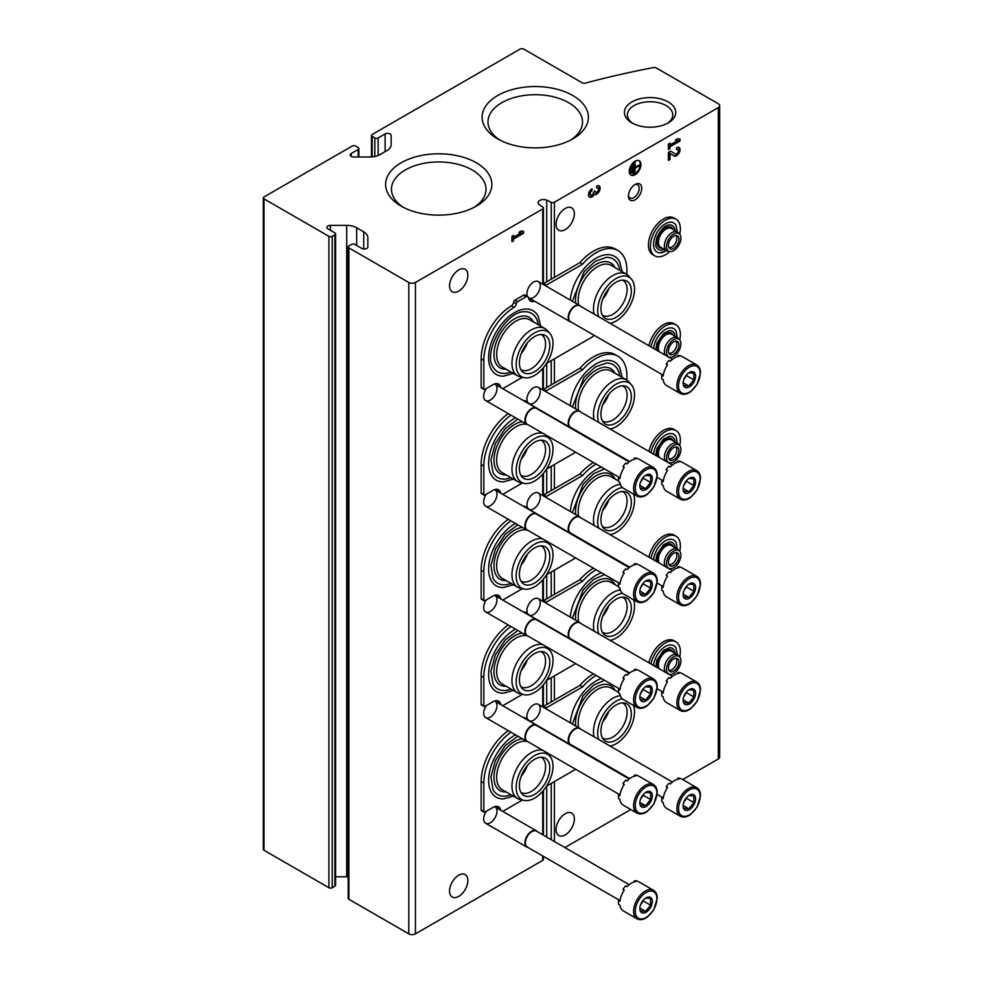<?xml version="1.0" encoding="UTF-8"?>
<svg xmlns="http://www.w3.org/2000/svg" width="983" height="983" viewBox="0 0 983 983"><rect width="100%" height="100%" fill="white"/><g stroke="black" fill="none" stroke-linecap="round" stroke-linejoin="round"><path stroke-width="1.47" d="M718.303 107.602A4.706 2.716 0 0 0 719.679 105.685A4.706 2.716 0 0 0 718.303 103.756L656.091 67.839A2.359 1.364 0 0 0 653.683 67.52A658.942 380.433 0 0 0 585.032 83.199A2.359 1.364 0 0 1 582.378 82.928L523.865 49.15A2.728 1.573 0 0 0 520.007 49.15L372.176 134.499A2.359 1.364 0 0 0 371.488 135.457A2.359 1.364 0 0 0 372.176 136.428L374.842 137.964A2.359 1.364 0 0 0 378.16 137.964L385.115 133.946A3.527 2.04 0 0 1 388.961 133.504A3.527 2.04 0 0 1 391.148 135.384L391.148 144.771A14.118 8.147 0 0 1 387.007 150.534L379.966 154.601A14.118 8.147 0 0 1 369.989 156.985L353.733 156.985A3.527 2.04 0 0 1 350.206 154.945A3.527 2.04 0 0 1 351.238 153.508L358.193 149.49A2.359 1.364 0 0 0 358.881 148.531A2.359 1.364 0 0 0 358.193 147.573L355.539 146.037A2.359 1.364 0 0 0 352.209 146.037L264.009 196.956A2.359 1.364 0 0 0 263.321 197.915A2.359 1.364 0 0 0 264.009 198.873L328.912 236.338A2.359 1.364 0 0 0 332.242 236.338L334.896 234.802A2.359 1.364 0 0 0 335.584 233.843A2.359 1.364 0 0 0 334.896 232.885L327.941 228.867A3.527 2.04 0 0 1 326.909 227.429A3.527 2.04 0 0 1 330.435 225.39L346.692 225.39A14.118 8.147 0 0 1 356.669 227.773L363.71 231.841A14.118 8.147 0 0 1 367.851 237.603L367.851 246.991A3.527 2.04 0 0 1 365.664 248.871A3.527 2.04 0 0 1 361.818 248.429L354.863 244.411A2.359 1.364 0 0 0 351.545 244.411L348.879 245.947A2.359 1.364 0 0 0 348.191 246.905A2.359 1.364 0 0 0 348.879 247.876L408.781 282.453A4.706 2.716 0 0 0 415.44 282.453L542.727 208.961A2.359 1.364 0 0 0 543.415 208.003A2.359 1.364 0 0 0 542.874 207.13L539.089 204.525A5.48 3.158 0 0 1 538.094 202.719A5.48 3.158 0 0 1 541.043 199.905A5.48 3.158 0 0 1 546.72 200.127L551.23 202.314A2.359 1.364 0 0 0 554.4 202.228L718.303 107.602L718.303 758.999A4.706 2.716 0 0 0 719.679 757.07L719.679 105.685M263.321 197.915L263.321 849.3A2.359 1.364 0 0 0 264.009 850.27L328.912 887.735A2.359 1.364 0 0 0 332.242 887.735L334.896 886.199A2.359 1.364 0 0 0 335.584 885.241L335.584 233.843M335.584 876.787L346.692 876.787L346.692 225.39M348.191 876.824A14.118 8.147 0 0 0 346.692 876.787M348.191 246.905L348.191 898.302A2.359 1.364 0 0 0 348.879 899.261L408.781 933.85A4.706 2.716 0 0 0 415.44 933.85L542.727 860.358A2.359 1.364 0 0 0 543.415 859.4L543.415 856.353M494.498 489.657A9.412 5.431 -60 0 1 496.599 496.993A9.412 5.431 -60 0 1 490.32 505.741A9.412 5.431 -60 0 1 483.673 501.895A9.412 5.431 -60 0 1 486.327 494.203M494.498 595.342A9.412 5.431 -60 0 1 496.599 602.665A9.412 5.431 -60 0 1 490.32 611.426A9.412 5.431 -60 0 1 483.673 607.58A9.412 5.431 -60 0 1 486.327 599.888M494.498 701.026A9.412 5.431 -60 0 1 496.599 708.35A9.412 5.431 -60 0 1 490.32 717.099A9.412 5.431 -60 0 1 483.673 713.265A9.412 5.431 -60 0 1 486.327 705.573M494.498 806.711A9.412 5.431 -60 0 1 496.599 814.035A9.412 5.431 -60 0 1 490.32 822.783A9.412 5.431 -60 0 1 483.673 818.95A9.412 5.431 -60 0 1 486.327 811.258M494.498 383.972A9.412 5.431 -60 0 1 496.599 391.308A9.412 5.431 -60 0 1 490.32 400.056A9.412 5.431 -60 0 1 483.673 396.21A9.412 5.431 -60 0 1 486.327 388.531M527.539 402.133A9.412 5.431 -60 0 1 526.937 399.282A9.412 5.431 -60 0 1 533.585 387.757A9.412 5.431 -60 0 1 540.245 391.603A9.412 5.431 -60 0 1 533.585 403.128A9.412 5.431 -60 0 1 528.412 403.263A11.292 6.525 120 0 0 528.461 403.522M527.539 507.818A9.412 5.431 -60 0 1 526.937 504.967A9.412 5.431 -60 0 1 533.585 493.441A9.412 5.431 -60 0 1 540.245 497.287A9.412 5.431 -60 0 1 533.585 508.813A9.412 5.431 -60 0 1 528.412 508.948A11.292 6.525 120 0 0 528.461 509.206M527.539 613.503A9.412 5.431 -60 0 1 526.937 610.652A9.412 5.431 -60 0 1 533.585 599.126A9.412 5.431 -60 0 1 540.245 602.972A9.412 5.431 -60 0 1 533.585 614.498A9.412 5.431 -60 0 1 528.412 614.633M527.539 719.187A9.412 5.431 -60 0 1 526.937 716.337A9.412 5.431 -60 0 1 533.585 704.811A9.412 5.431 -60 0 1 540.245 708.645A9.412 5.431 -60 0 1 533.585 720.183A9.412 5.431 -60 0 1 528.412 720.306M527.539 296.461A9.412 5.431 -60 0 1 526.937 293.598A9.412 5.431 -60 0 1 533.585 282.072A9.412 5.431 -60 0 1 540.245 285.918A9.412 5.431 -60 0 1 533.585 297.444A9.412 5.431 -60 0 1 528.412 297.579A11.292 6.525 120 0 0 530.599 301.081A11.292 6.525 120 0 0 534.666 301.253M449.55 285.82A12.939 7.471 120 0 0 452.229 291.742A12.939 7.471 120 0 0 465.18 284.271A12.939 7.471 120 0 0 465.18 269.33A12.939 7.471 120 0 0 455.203 272.795A12.939 7.471 120 0 0 449.55 285.82M449.55 891.102A12.939 7.471 120 0 0 452.229 897.024A12.939 7.471 120 0 0 465.18 889.554A12.939 7.471 120 0 0 465.18 874.6A12.939 7.471 120 0 0 455.203 878.065A12.939 7.471 120 0 0 449.55 891.102M523.607 233.254L523.607 231.361L521.273 230.956L518.95 232.307L521.273 232.713L513.593 237.149L513.593 235.404L511.959 236.338L511.959 241.72L513.593 240.786L513.593 239.029L523.607 233.254L522.944 231.251M546.72 837.061L546.72 786.007M546.72 704.528L546.72 680.322M546.72 598.844L546.72 574.637M546.72 493.159L546.72 468.952M546.72 387.474L546.72 363.268M546.72 281.802L546.72 200.127M635.092 199.832A9.412 5.431 -60 0 1 628.444 195.986A9.412 5.431 -60 0 1 635.092 184.46A9.412 5.431 -60 0 1 641.752 188.306A9.412 5.431 -60 0 1 635.092 199.832M556.059 829.615A12.939 7.471 120 0 0 558.737 835.538A12.939 7.471 120 0 0 571.676 828.067A12.939 7.471 120 0 0 571.676 813.113A12.939 7.471 120 0 0 561.698 816.578A12.939 7.471 120 0 0 556.059 829.615M556.059 224.333A12.939 7.471 120 0 0 558.737 230.255A12.939 7.471 120 0 0 571.676 222.785A12.939 7.471 120 0 0 571.676 207.843A12.939 7.471 120 0 0 561.698 211.308A12.939 7.471 120 0 0 556.059 224.333M629.267 171.3A8.233 4.755 120 0 0 630.975 175.072A8.233 4.755 120 0 0 639.22 170.317A8.233 4.755 120 0 0 639.22 160.807A8.233 4.755 120 0 0 632.868 163.006A8.233 4.755 120 0 0 629.267 171.3M591.999 188.785A4.94 2.851 120 0 0 588.768 193.135A4.94 2.851 120 0 0 589.53 197.104A4.94 2.851 120 0 0 594.322 194.487A4.94 2.851 120 0 0 599.2 191.439A4.94 2.851 120 0 0 599.126 185.848A4.94 2.851 120 0 0 596.656 186.094L596.656 187.974A2.642 1.524 120 0 1 597.971 187.851A2.642 1.524 120 0 1 597.59 191.452A2.31 1.327 120 0 1 595.624 192.287A2.31 1.327 120 0 1 595.145 191.243L593.511 192.177A2.31 1.327 120 0 1 591.066 195.224A2.642 1.524 120 0 1 590.685 195.101A2.642 1.524 120 0 1 590.279 192.987A2.642 1.524 120 0 1 591.999 190.665L591.999 188.785M670.013 153.409L674.006 155.941A4.94 2.851 120 0 0 674.068 155.978A4.94 2.851 120 0 0 679.007 153.127A4.94 2.851 120 0 0 679.007 147.425A4.94 2.851 120 0 0 676.537 147.659L676.537 149.551A2.642 1.524 120 0 1 677.852 149.416A2.642 1.524 120 0 1 677.852 152.463A2.642 1.524 120 0 1 675.21 153.987L670.627 151.075L668.379 152.377L668.379 160.438L670.013 159.504L670.013 153.409L669.349 153.029L669.349 159.123L670.013 159.504M670.603 151.087L675.21 153.987A2.642 1.524 120 0 0 675.21 153.987L674.522 153.581A2.642 1.524 120 0 0 674.547 153.594A2.642 1.524 120 0 0 674.584 153.618M680.027 141.011L680.027 139.131L677.692 138.726L675.37 140.078L677.692 140.483L670.013 144.919L670.013 143.174L668.379 144.108L668.379 149.49L670.013 148.544L670.013 146.799L680.027 141.011L679.364 139.021M564.906 847.555L630.779 809.525M682.681 779.556L718.303 758.999M631.922 122.887A25.669 14.819 0 0 0 668.231 122.887A25.669 14.819 0 0 0 668.231 101.925A25.669 14.819 0 0 0 631.922 101.925A25.669 14.819 0 0 0 631.922 122.887L631.922 122.887M476.3 162.773A53.131 30.67 180 0 1 476.3 206.147A53.131 30.67 180 0 1 401.175 206.147A53.131 30.67 180 0 1 401.175 162.773A53.131 30.67 180 0 1 476.3 162.773M572.819 95.523A53.131 30.67 180 0 1 572.819 138.898A53.131 30.67 180 0 1 497.681 138.898A53.131 30.67 180 0 1 497.681 95.523A53.131 30.67 180 0 1 572.819 95.523M499.88 140.09A47.27 27.291 180 0 1 487.998 122.592A47.27 27.291 180 0 1 516.689 96.899A47.27 27.291 180 0 1 568.678 102.699A47.27 27.291 180 0 1 582.514 122.592A47.27 27.291 180 0 1 570.631 140.09M403.362 207.352A47.27 27.291 180 0 1 391.48 189.842A47.27 27.291 180 0 1 420.171 164.149A47.27 27.291 180 0 1 472.159 169.948A47.27 27.291 180 0 1 485.995 189.842A47.27 27.291 180 0 1 474.113 207.352M667.101 123.502A22.683 13.098 0 0 0 672.753 115.134A22.683 13.098 0 0 0 650.07 101.753A22.683 13.098 0 0 0 627.4 115.134A22.683 13.098 0 0 0 633.04 123.502M675.726 139.869L677.692 140.483M669.349 143.555L670.013 144.919M668.379 148.716L670.013 148.544M669.349 148.163L669.349 146.418L670.013 146.799M669.349 146.418L679.364 140.63M673.625 155.707A4.94 2.851 120 0 0 678.282 152.832A4.94 2.851 120 0 0 678.651 147.266M677.471 149.293A2.642 1.524 120 0 0 677.189 149.035A2.642 1.524 120 0 0 676.537 148.924M668.379 159.676L669.349 159.123M589.222 196.87A4.94 2.851 120 0 0 593.658 194.093L594.322 194.487M593.658 194.093A4.94 2.851 120 0 0 598.364 191.341A4.94 2.851 120 0 0 598.77 185.701M597.603 187.728A2.642 1.524 120 0 0 597.308 187.458A2.642 1.524 120 0 0 596.656 187.348M594.482 190.985A2.31 1.327 120 0 0 594.961 191.906A2.31 1.327 120 0 0 595.342 192.017M590.39 194.831A2.642 1.524 120 0 1 590.009 194.72A2.642 1.524 120 0 1 589.616 192.607A2.642 1.524 120 0 1 591.336 190.284L591.999 190.665M591.336 190.284L591.336 189.24M519.307 232.099L521.273 232.713M512.917 235.785L513.593 237.149M511.959 240.958L513.593 240.786M512.917 240.393L512.917 238.648L513.593 239.029M512.917 238.648L522.944 232.86M631.369 173.045L631.836 166.864L631.369 173.045L630.705 172.664L630.705 166.741L631.369 167.135M630.705 166.741L631.836 166.864M633.236 173.315L633.703 164.444L633.236 173.315L632.573 172.934L632.573 164.321L633.236 164.714M632.573 164.321L633.703 164.444M639.761 165.513L635.325 167.528L634.871 162.686L634.871 173.45L635.325 168.068L639.761 165.513M635.325 166.766L639.761 164.972M635.325 162.416L634.195 162.306L634.195 173.069L634.871 173.45M634.195 162.306L634.871 162.686M630.656 174.851A8.233 4.755 120 0 0 638.545 169.924A8.233 4.755 120 0 0 638.864 160.634M634.428 184.878A7.631 4.399 -60 0 1 637.648 184.816A7.631 4.399 -60 0 1 638.815 190.923A7.631 4.399 -60 0 1 633.838 197.644A7.631 4.399 -60 0 1 630.017 198.025A7.631 4.399 -60 0 1 628.469 195.199M622.227 271.75L619.659 261.773A36.789 21.245 120 0 0 596.153 258.185A36.789 21.245 120 0 0 570.287 300.073M540.687 326.123L538.119 316.145A36.789 21.245 120 0 0 514.613 312.557A36.789 21.245 120 0 0 489.239 350.648A36.789 21.245 120 0 0 503.456 376.182L513.384 373.405M626.761 274.38A43.535 25.14 120 0 0 617.926 250.518A43.535 25.14 120 0 0 582.575 264.169L546.376 285.07A3.293 1.905 120 0 0 545.504 285.77M528.412 297.603A3.293 1.905 120 0 0 527.773 296.596A3.293 1.905 120 0 0 526.126 296.755L517.611 301.67A1.88 1.081 120 0 0 516.296 303.759L513.63 302.223A3.293 1.905 120 0 1 511.369 305.86A43.535 25.14 120 0 0 481.166 358.832L481.166 387.277A1.413 0.811 120 0 0 481.461 387.916L484.127 389.465A1.413 0.811 120 0 0 484.828 389.391L492.987 384.685A11.292 6.525 120 0 1 498.639 384.12A11.292 6.525 120 0 1 500.814 387.56M484.127 389.465A1.413 0.811 120 0 1 483.833 388.813L483.833 360.38A43.535 25.14 120 0 1 514.035 307.396A3.293 1.905 120 0 0 516.296 303.759M502.694 388.641A3.293 1.905 120 0 0 503.112 388.445L522.391 377.312M546.573 363.354L592.159 337.034A3.293 1.905 120 0 0 593.879 335.166M498.148 386.024A11.292 6.525 120 0 0 497.14 383.628M527.773 296.596L525.119 295.06A3.293 1.905 120 0 0 523.472 295.219L514.957 300.134A1.88 1.081 120 0 0 513.63 302.223M529.432 300.036A11.292 6.525 120 0 0 532 299.717M582.575 264.169L579.909 262.633L543.71 283.534A3.293 1.905 120 0 0 542.837 284.234M617.926 250.518L615.26 248.982A43.535 25.14 120 0 0 579.909 262.633M510.939 372.004A33.815 19.525 -60 0 1 493.024 366.917C482.592 351.779 506.54 310.284 524.873 311.746A33.815 19.525 -60 0 1 538.242 324.722M506.122 369.215A29.183 16.846 -60 0 1 500.028 334.183A29.183 16.846 -60 0 1 533.425 321.933M527.306 342.92A20.238 11.685 -60 0 1 521.248 353.425M541.055 334.503A20.238 11.685 -60 0 1 541.375 334.687A20.238 11.685 -60 0 1 544.484 350.894A20.238 11.685 -60 0 1 531.262 368.736A20.238 11.685 -60 0 1 521.137 369.731A20.238 11.685 -60 0 1 520.83 369.547M524.271 377.693L520.449 376.919A27.303 15.765 -60 0 1 517.611 375.85L502.301 367.015A27.303 15.765 -60 0 1 502.301 335.486A27.303 15.765 -60 0 1 529.604 319.733L544.914 328.568A27.303 15.765 -60 0 1 547.248 330.485L549.841 333.409A26.037 15.028 -60 0 1 550.849 354.703A26.037 15.028 -60 0 1 534.592 375.395A26.037 15.028 -60 0 1 524.271 377.693A26.037 15.028 -60 0 1 521.568 346.618A26.037 15.028 -60 0 1 549.841 333.409M517.611 375.85A27.303 15.765 -60 0 1 517.611 344.333A27.303 15.765 -60 0 1 544.914 328.568M534.592 371.685A21.503 12.41 -60 0 1 521.998 371.242A21.503 12.41 -60 0 1 523.841 347.921A21.503 12.41 -60 0 1 543.107 334.675A21.503 12.41 -60 0 1 549.128 350.882A21.503 12.41 -60 0 1 534.592 371.685M622.595 280.13A20.238 11.685 -60 0 1 622.915 280.302A20.238 11.685 -60 0 1 626.024 296.522A20.238 11.685 -60 0 1 612.802 314.351A20.238 11.685 -60 0 1 602.677 315.359A20.238 11.685 -60 0 1 602.37 315.174M616.132 317.312A21.503 12.41 -60 0 1 603.537 316.858A21.503 12.41 -60 0 1 605.381 293.548A21.503 12.41 -60 0 1 624.647 280.29A21.503 12.41 -60 0 1 630.668 296.51A21.503 12.41 -60 0 1 616.132 317.312M598.733 316.772A26.037 15.028 -60 0 1 607.875 285.512A26.037 15.028 -60 0 1 631.381 279.037A26.037 15.028 -60 0 1 632.388 300.331A26.037 15.028 -60 0 1 616.132 321.011A26.037 15.028 -60 0 1 610.074 323.321M594.076 314.081A27.303 15.765 -60 0 1 603.267 283.952A27.303 15.765 -60 0 1 626.454 274.183A27.303 15.765 -60 0 1 628.788 276.112L631.381 279.037M578.692 304.927A27.303 15.765 -60 0 1 588.104 274.933A27.303 15.765 -60 0 1 611.143 265.349L626.454 274.183M575.706 303.206A29.183 16.846 -60 0 1 590.476 268.592A29.183 16.846 -60 0 1 614.965 267.56M608.846 288.547A20.238 11.685 -60 0 1 602.788 299.041M572.364 301.277L584.013 271.787L595.256 261.281L606.413 257.362A33.815 19.525 -60 0 1 619.781 270.337M622.227 377.435L619.659 367.458A36.789 21.245 120 0 0 596.153 363.87A36.789 21.245 120 0 0 570.287 405.758M515.485 417.763A36.789 21.245 120 0 0 514.613 418.242A36.789 21.245 120 0 0 489.239 456.333A36.789 21.245 120 0 0 503.456 481.867L513.384 479.09M626.761 380.065A43.535 25.14 120 0 0 617.926 356.202A43.535 25.14 120 0 0 582.575 369.854L546.376 390.755A3.293 1.905 120 0 0 545.504 391.455M528.412 403.288A3.293 1.905 120 0 0 527.773 402.28A3.293 1.905 120 0 0 526.372 402.317M510.914 415.133A43.535 25.14 120 0 0 483.833 466.053L483.833 494.498A1.413 0.811 120 0 0 484.828 495.076L492.987 490.37A11.292 6.525 120 0 1 498.639 489.804A11.292 6.525 120 0 1 500.814 493.245M502.694 494.326A3.293 1.905 120 0 0 503.112 494.13L522.391 482.997M546.573 469.038L575.669 452.241M498.148 491.697A11.292 6.525 120 0 0 497.14 489.313M508.26 413.597A43.535 25.14 120 0 0 481.166 464.517L481.166 492.962A1.413 0.811 120 0 0 481.461 493.601L484.127 495.137M527.773 402.28L525.119 400.745A3.293 1.905 120 0 0 523.718 400.781M582.575 369.854L579.909 368.318L543.71 389.219A3.293 1.905 120 0 0 542.837 389.919M617.926 356.202L615.26 354.666A43.535 25.14 120 0 0 579.909 368.318M510.939 477.689A33.815 19.525 -60 0 1 493.024 472.602L490.91 459.823L495.383 443.48L505.348 428.465L517.844 419.127M506.122 474.9A29.183 16.846 -60 0 1 495.641 449.87A29.183 16.846 -60 0 1 522.354 421.732M527.306 448.604A20.238 11.685 -60 0 1 521.248 459.11M541.055 440.187A20.238 11.685 -60 0 1 541.375 440.359A20.238 11.685 -60 0 1 544.484 456.579A20.238 11.685 -60 0 1 531.262 474.42A20.238 11.685 -60 0 1 521.137 475.416A20.238 11.685 -60 0 1 520.83 475.231M524.271 483.378A26.037 15.028 -60 0 1 521.568 452.303A26.037 15.028 -60 0 1 549.841 439.094A26.037 15.028 -60 0 1 550.849 460.388A26.037 15.028 -60 0 1 534.592 481.068A26.037 15.028 -60 0 1 524.271 483.378L520.449 482.604A27.303 15.765 -60 0 1 517.611 481.535L502.301 472.7A27.303 15.765 -60 0 1 501.133 443.308A27.303 15.765 -60 0 1 526.962 424.386M517.611 481.535A27.303 15.765 -60 0 1 516.812 451.455A27.303 15.765 -60 0 1 543.157 433.466M546.462 435.371A27.303 15.765 -60 0 1 547.248 436.169L549.841 439.094M534.592 477.369A21.503 12.41 -60 0 1 521.998 476.915A21.503 12.41 -60 0 1 523.841 453.605A21.503 12.41 -60 0 1 543.107 440.359A21.503 12.41 -60 0 1 549.128 456.567A21.503 12.41 -60 0 1 534.592 477.369M622.595 385.815A20.238 11.685 -60 0 1 622.915 385.987A20.238 11.685 -60 0 1 626.024 402.207A20.238 11.685 -60 0 1 612.802 420.036A20.238 11.685 -60 0 1 602.677 421.043A20.238 11.685 -60 0 1 602.37 420.847M616.132 422.985A21.503 12.41 -60 0 1 603.537 422.543A21.503 12.41 -60 0 1 605.381 399.233A21.503 12.41 -60 0 1 624.647 385.975A21.503 12.41 -60 0 1 630.668 402.182A21.503 12.41 -60 0 1 616.132 422.985M598.733 422.457A26.037 15.028 -60 0 1 607.875 391.197A26.037 15.028 -60 0 1 631.381 384.722A26.037 15.028 -60 0 1 632.388 406.016A26.037 15.028 -60 0 1 616.132 426.696A26.037 15.028 -60 0 1 610.074 429.006M594.076 419.766A27.303 15.765 -60 0 1 603.267 389.624A27.303 15.765 -60 0 1 626.454 379.868A27.303 15.765 -60 0 1 628.788 381.797L631.381 384.722M578.692 410.611A27.303 15.765 -60 0 1 588.104 380.618A27.303 15.765 -60 0 1 611.143 371.033L626.454 379.868M575.706 408.891A29.183 16.846 -60 0 1 590.476 374.277A29.183 16.846 -60 0 1 614.965 373.245M608.846 394.232A20.238 11.685 -60 0 1 602.788 404.726M572.364 406.962L584.013 377.472L595.256 366.966L606.413 363.046A33.815 19.525 -60 0 1 619.781 376.022M601.449 467.122A36.789 21.245 120 0 0 596.153 469.555A36.789 21.245 120 0 0 570.287 511.443M515.485 523.447A36.789 21.245 120 0 0 514.613 523.927A36.789 21.245 120 0 0 489.239 562.018A36.789 21.245 120 0 0 503.456 587.539L513.384 584.774M596.128 464.05A43.535 25.14 120 0 0 582.575 475.539L546.376 496.44A3.293 1.905 120 0 0 545.504 497.14M528.412 508.973A3.293 1.905 120 0 0 527.773 507.965A3.293 1.905 120 0 0 526.372 508.002M510.914 520.818A43.535 25.14 120 0 0 483.833 571.737L483.833 600.183A1.413 0.811 120 0 0 484.828 600.76L492.987 596.054A11.292 6.525 120 0 1 498.639 595.489A11.292 6.525 120 0 1 500.814 598.917M502.694 600.011A3.293 1.905 120 0 0 503.112 599.814L522.391 588.682M546.573 574.723L575.669 557.926M498.148 597.381A11.292 6.525 120 0 0 497.14 594.998M508.26 519.27A43.535 25.14 120 0 0 481.166 570.201L481.166 598.647A1.413 0.811 120 0 0 481.461 599.286L484.127 600.822M527.773 507.965L525.119 506.417A3.293 1.905 120 0 0 523.718 506.454M582.575 475.539L579.909 474.003L543.71 494.904A3.293 1.905 120 0 0 542.837 495.592M593.474 462.514A43.535 25.14 120 0 0 579.909 474.003M510.939 583.374A33.815 19.525 -60 0 1 493.024 578.274L490.91 565.508L495.383 549.165L505.348 534.138L517.844 524.811M506.122 580.584A29.183 16.846 -60 0 1 495.641 555.555A29.183 16.846 -60 0 1 522.354 527.416M527.306 554.289A20.238 11.685 -60 0 1 521.248 564.795M541.055 545.872A20.238 11.685 -60 0 1 541.375 546.044A20.238 11.685 -60 0 1 544.484 562.264A20.238 11.685 -60 0 1 531.262 580.105A20.238 11.685 -60 0 1 521.137 581.1A20.238 11.685 -60 0 1 520.83 580.916M524.271 589.063A26.037 15.028 -60 0 1 521.568 557.975A26.037 15.028 -60 0 1 549.841 544.779A26.037 15.028 -60 0 1 550.849 566.073A26.037 15.028 -60 0 1 534.592 586.753A26.037 15.028 -60 0 1 524.271 589.063L520.449 588.276A27.303 15.765 -60 0 1 517.611 587.22L502.301 578.373A27.303 15.765 -60 0 1 501.133 548.993A27.303 15.765 -60 0 1 526.962 530.07M517.611 587.22A27.303 15.765 -60 0 1 516.812 557.14A27.303 15.765 -60 0 1 543.157 539.151M546.462 541.055A27.303 15.765 -60 0 1 547.248 541.854L549.841 544.779M534.592 583.054A21.503 12.41 -60 0 1 521.998 582.6A21.503 12.41 -60 0 1 523.841 559.29A21.503 12.41 -60 0 1 543.107 546.044A21.503 12.41 -60 0 1 549.128 562.251A21.503 12.41 -60 0 1 534.592 583.054M622.595 491.5A20.238 11.685 -60 0 1 622.915 491.672A20.238 11.685 -60 0 1 626.024 507.892A20.238 11.685 -60 0 1 612.802 525.721A20.238 11.685 -60 0 1 602.677 526.728A20.238 11.685 -60 0 1 602.37 526.532M616.132 528.67A21.503 12.41 -60 0 1 603.537 528.227A21.503 12.41 -60 0 1 605.381 504.906A21.503 12.41 -60 0 1 624.647 491.66A21.503 12.41 -60 0 1 630.668 507.867A21.503 12.41 -60 0 1 616.132 528.67M633.507 494.056A26.037 15.028 -60 0 1 616.132 532.381A26.037 15.028 -60 0 1 610.074 534.691M598.733 528.141A26.037 15.028 -60 0 1 603.181 503.48A26.037 15.028 -60 0 1 622.362 487.519M594.076 525.45A27.303 15.765 -60 0 1 600.244 499.524A27.303 15.765 -60 0 1 620.334 484.324M578.692 516.296A27.303 15.765 -60 0 1 588.104 486.302A27.303 15.765 -60 0 1 611.143 476.718L618.504 480.97M575.706 514.576A29.183 16.846 -60 0 1 590.476 479.962A29.183 16.846 -60 0 1 614.965 478.93M608.846 499.917A20.238 11.685 -60 0 1 602.788 510.41M618.553 477.001A33.815 19.525 -60 0 1 618.848 477.787M601.449 572.806A36.789 21.245 120 0 0 596.153 575.239A36.789 21.245 120 0 0 570.287 617.127M515.485 629.132A36.789 21.245 120 0 0 514.613 629.611A36.789 21.245 120 0 0 489.239 667.703A36.789 21.245 120 0 0 503.456 693.224L513.384 690.459M596.128 569.735A43.535 25.14 120 0 0 582.575 581.223L546.376 602.124A3.293 1.905 120 0 0 545.504 602.812M526.372 613.675A3.293 1.905 120 0 1 527.773 613.638A3.293 1.905 120 0 1 528.412 614.658A11.292 6.525 120 0 0 528.461 614.879M510.914 626.49A43.535 25.14 120 0 0 483.833 677.422L483.833 705.868A1.413 0.811 120 0 0 484.828 706.445L492.987 701.727A11.292 6.525 120 0 1 498.639 701.174A11.292 6.525 120 0 1 500.814 704.602M502.694 705.696A3.293 1.905 120 0 0 503.112 705.499L522.391 694.367M546.573 680.408L575.669 663.599M498.148 703.066A11.292 6.525 120 0 0 497.14 700.682M508.26 624.955A43.535 25.14 120 0 0 481.166 675.886L481.166 704.332A1.413 0.811 120 0 0 481.461 704.971L484.127 706.507M527.773 613.638L525.119 612.102A3.293 1.905 120 0 0 523.718 612.139M582.575 581.223L579.909 579.687L543.71 600.576A3.293 1.905 120 0 0 542.837 601.277M593.474 568.199A43.535 25.14 120 0 0 579.909 579.687M510.939 689.046A33.815 19.525 -60 0 1 493.024 683.959L490.91 671.192L495.383 654.838L505.348 639.822L517.844 630.496M506.122 686.269A29.183 16.846 -60 0 1 495.641 661.24A29.183 16.846 -60 0 1 522.354 633.101M527.306 659.974A20.238 11.685 -60 0 1 521.248 670.48M541.055 651.557A20.238 11.685 -60 0 1 541.375 651.729A20.238 11.685 -60 0 1 544.484 667.949A20.238 11.685 -60 0 1 531.262 685.778A20.238 11.685 -60 0 1 521.137 686.785A20.238 11.685 -60 0 1 520.83 686.601M524.271 694.748A26.037 15.028 -60 0 1 521.568 663.66A26.037 15.028 -60 0 1 549.841 650.463A26.037 15.028 -60 0 1 550.849 671.758A26.037 15.028 -60 0 1 534.592 692.437A26.037 15.028 -60 0 1 524.271 694.748L520.449 693.961A27.303 15.765 -60 0 1 517.611 692.904L502.301 684.057A27.303 15.765 -60 0 1 501.133 654.678A27.303 15.765 -60 0 1 526.962 635.755M517.611 692.904A27.303 15.765 -60 0 1 516.812 662.825A27.303 15.765 -60 0 1 543.157 644.836M546.462 646.74A27.303 15.765 -60 0 1 547.248 647.539L549.841 650.463M534.592 688.739A21.503 12.41 -60 0 1 521.998 688.284A21.503 12.41 -60 0 1 523.841 664.975A21.503 12.41 -60 0 1 543.107 651.717A21.503 12.41 -60 0 1 549.128 667.936A21.503 12.41 -60 0 1 534.592 688.739M622.595 597.185A20.238 11.685 -60 0 1 622.915 597.357A20.238 11.685 -60 0 1 626.024 613.576A20.238 11.685 -60 0 1 612.802 631.405A20.238 11.685 -60 0 1 602.677 632.413A20.238 11.685 -60 0 1 602.37 632.216M616.132 634.354A21.503 12.41 -60 0 1 603.537 633.912A21.503 12.41 -60 0 1 605.381 610.59A21.503 12.41 -60 0 1 624.647 597.345A21.503 12.41 -60 0 1 630.668 613.552A21.503 12.41 -60 0 1 616.132 634.354M633.507 599.741A26.037 15.028 -60 0 1 616.132 638.065A26.037 15.028 -60 0 1 610.074 640.375M598.733 633.826A26.037 15.028 -60 0 1 603.181 609.165A26.037 15.028 -60 0 1 622.362 593.204M594.076 631.135A27.303 15.765 -60 0 1 600.244 605.209A27.303 15.765 -60 0 1 620.334 590.009M578.692 621.981A27.303 15.765 -60 0 1 588.104 591.987A27.303 15.765 -60 0 1 611.143 582.403L618.504 586.654M575.706 620.261A29.183 16.846 -60 0 1 590.476 585.647A29.183 16.846 -60 0 1 614.965 584.602M608.846 605.602A20.238 11.685 -60 0 1 602.788 616.095M618.553 582.686A33.815 19.525 -60 0 1 618.848 583.472M601.449 678.491A36.789 21.245 120 0 0 596.153 680.912A36.789 21.245 120 0 0 570.287 722.812M515.485 734.817A36.789 21.245 120 0 0 514.613 735.296A36.789 21.245 120 0 0 489.239 773.375A36.789 21.245 120 0 0 503.456 798.909L513.384 796.144M596.128 675.419A43.535 25.14 120 0 0 582.575 686.908L546.376 707.797A3.293 1.905 120 0 0 545.504 708.497M526.372 719.359A3.293 1.905 120 0 1 527.773 719.323A3.293 1.905 120 0 1 528.412 720.342A11.292 6.525 120 0 0 528.461 720.564M510.914 732.175A43.535 25.14 120 0 0 483.833 783.107L483.833 811.54A1.413 0.811 120 0 0 484.828 812.118L492.987 807.412A11.292 6.525 120 0 1 498.639 806.859A11.292 6.525 120 0 1 500.814 810.287M502.694 811.368A3.293 1.905 120 0 0 503.112 811.184L522.391 800.039M546.573 786.081L575.669 769.284M498.148 808.751A11.292 6.525 120 0 0 497.14 806.367M508.26 730.639A43.535 25.14 120 0 0 481.166 781.571L481.166 810.004A1.413 0.811 120 0 0 481.461 810.656L484.127 812.191M527.773 719.323L525.119 717.787A3.293 1.905 120 0 0 523.718 717.823M582.575 686.908L579.909 685.372L543.71 706.261A3.293 1.905 120 0 0 542.837 706.961M593.474 673.883A43.535 25.14 120 0 0 579.909 685.372M510.939 794.731A33.815 19.525 -60 0 1 493.024 789.644L490.91 776.877L495.383 760.523L505.348 745.507L517.844 736.181M506.122 791.954A29.183 16.846 -60 0 1 495.641 766.912A29.183 16.846 -60 0 1 522.354 738.774M527.306 765.659A20.238 11.685 -60 0 1 521.248 776.152M541.055 757.242A20.238 11.685 -60 0 1 541.375 757.414A20.238 11.685 -60 0 1 544.484 773.633A20.238 11.685 -60 0 1 531.262 791.462A20.238 11.685 -60 0 1 521.137 792.47A20.238 11.685 -60 0 1 520.83 792.286M524.271 800.432A26.037 15.028 -60 0 1 521.568 769.345A26.037 15.028 -60 0 1 549.841 756.148A26.037 15.028 -60 0 1 550.849 777.442A26.037 15.028 -60 0 1 534.592 798.122A26.037 15.028 -60 0 1 524.271 800.432L520.449 799.646A27.303 15.765 -60 0 1 517.611 798.577L502.301 789.742A27.303 15.765 -60 0 1 501.133 760.363A27.303 15.765 -60 0 1 526.962 741.44M517.611 798.577A27.303 15.765 -60 0 1 516.812 768.509A27.303 15.765 -60 0 1 543.157 750.52M546.462 752.425A27.303 15.765 -60 0 1 547.248 753.224L549.841 756.148M534.592 794.424A21.503 12.41 -60 0 1 521.998 793.969A21.503 12.41 -60 0 1 523.841 770.66A21.503 12.41 -60 0 1 543.107 757.401A21.503 12.41 -60 0 1 549.128 773.621A21.503 12.41 -60 0 1 534.592 794.424M622.595 702.87A20.238 11.685 -60 0 1 622.915 703.042A20.238 11.685 -60 0 1 626.024 719.249A20.238 11.685 -60 0 1 612.802 737.09A20.238 11.685 -60 0 1 602.677 738.086A20.238 11.685 -60 0 1 602.37 737.901M616.132 740.039A21.503 12.41 -60 0 1 603.537 739.597A21.503 12.41 -60 0 1 605.381 716.275A21.503 12.41 -60 0 1 624.647 703.029A21.503 12.41 -60 0 1 630.668 719.237A21.503 12.41 -60 0 1 616.132 740.039M633.507 705.425A26.037 15.028 -60 0 1 616.132 743.75A26.037 15.028 -60 0 1 610.074 746.06M598.733 739.511A26.037 15.028 -60 0 1 603.181 714.85A26.037 15.028 -60 0 1 622.362 698.876M594.076 736.82A27.303 15.765 -60 0 1 600.244 710.881A27.303 15.765 -60 0 1 620.334 695.694M578.692 727.666A27.303 15.765 -60 0 1 588.104 697.672A27.303 15.765 -60 0 1 611.143 688.088L618.504 692.339M575.706 725.945A29.183 16.846 -60 0 1 590.476 691.332A29.183 16.846 -60 0 1 614.965 690.287M608.846 711.274A20.238 11.685 -60 0 1 602.788 721.78M618.553 688.37A33.815 19.525 -60 0 1 618.848 689.157M680.273 393.47L666.462 385.496A16.478 9.511 -60 0 1 663.169 379.77L661.842 379.008A16.478 9.511 120 0 1 661.842 375.236L663.169 376.01A16.478 9.511 -60 0 1 667.531 364.779L666.191 364.017A16.478 9.511 120 0 1 669.018 360.503L670.345 361.277A16.478 9.511 -60 0 1 679.056 356.239L677.729 355.477A16.478 9.511 120 0 1 680.543 355.723L681.883 356.497A16.478 9.511 -60 0 1 682.939 356.964L696.75 364.939A16.478 9.511 -60 0 0 680.273 374.449A16.478 9.511 -60 0 0 680.273 393.47C683.296 395.055 686.761 394.453 690.68 391.676L697.131 384.292L700.51 372.962C700.461 369.116 699.208 366.438 696.75 364.939M695.583 376.084A8.822 5.099 -60 0 1 689.341 386.897A8.822 5.099 -60 0 1 683.111 383.284A8.822 5.099 -60 0 1 683.947 379.205A8.822 5.099 -60 0 1 690.963 371.795A8.822 5.099 -60 0 1 695.583 376.084M683.873 385.619L688.874 386.061L693.863 379.856L693.863 373.196L688.874 372.754M686.318 375.125A7.065 4.079 -60 0 1 684.291 378.873L686.785 374.597M693.863 379.856L686.785 375.764M688.874 386.061L683.173 382.78M661.842 375.236A6.279 3.625 120 0 0 663.378 374.634M667.322 365.098A6.279 3.625 120 0 0 666.634 364.263M677.484 356.559A6.279 3.625 120 0 0 677.729 355.477M571.32 322.141A9.412 5.431 -60 0 1 570.152 321.736A9.412 5.431 -60 0 1 570.152 310.874A9.412 5.431 -60 0 1 579.565 305.43A9.412 5.431 -60 0 1 580.498 306.241M662.775 374.941L570.558 321.699A9.179 5.296 -60 0 1 570.558 311.107A9.179 5.296 -60 0 1 579.737 305.799L672.446 359.336M680.273 499.155L666.462 491.181A16.478 9.511 -60 0 1 663.169 485.455L661.842 484.68A16.478 9.511 120 0 1 661.842 480.92L663.169 481.695A16.478 9.511 -60 0 1 667.531 470.464L666.191 469.69A16.478 9.511 120 0 1 669.018 466.188L670.345 466.95A16.478 9.511 -60 0 1 679.056 461.924L677.729 461.15A16.478 9.511 120 0 1 680.543 461.408L681.883 462.182A16.478 9.511 -60 0 1 682.939 462.649L696.75 470.624A16.478 9.511 -60 0 0 680.273 480.134A16.478 9.511 -60 0 0 680.273 499.155C683.296 500.74 686.761 500.138 690.68 497.361L697.131 489.964L700.51 478.647C700.461 474.801 699.208 472.123 696.75 470.624M695.583 481.768A8.822 5.099 -60 0 1 689.341 492.569A8.822 5.099 -60 0 1 683.111 488.969A8.822 5.099 -60 0 1 683.947 484.889A8.822 5.099 -60 0 1 690.963 477.48A8.822 5.099 -60 0 1 695.583 481.768M683.873 491.303L688.874 491.746L693.863 485.541L693.863 478.881L688.874 478.438M686.318 480.81A7.065 4.079 -60 0 1 684.291 484.558L686.785 480.282M693.863 485.541L686.785 481.449M688.874 491.746L683.173 488.453M661.842 480.92A6.279 3.625 120 0 0 663.378 480.318M667.322 470.783A6.279 3.625 120 0 0 666.634 469.948M677.484 462.243A6.279 3.625 120 0 0 677.729 461.15M571.32 427.826A9.412 5.431 -60 0 1 570.152 427.421A9.412 5.431 -60 0 1 570.152 416.546A9.412 5.431 -60 0 1 579.565 411.115A9.412 5.431 -60 0 1 580.498 411.926M629.71 461.531L570.558 427.384A9.179 5.296 -60 0 1 570.558 416.792A9.179 5.296 -60 0 1 579.737 411.484L672.446 465.02M680.273 604.84L666.462 596.865A16.478 9.511 -60 0 1 663.169 591.139L661.842 590.365A16.478 9.511 120 0 1 661.842 586.605L663.169 587.379A16.478 9.511 -60 0 1 667.531 576.149L666.191 575.374A16.478 9.511 120 0 1 669.018 571.873L670.345 572.634A16.478 9.511 -60 0 1 679.056 567.609L677.729 566.835A16.478 9.511 120 0 1 680.543 567.093L681.883 567.855A16.478 9.511 -60 0 1 682.939 568.334L696.75 576.308A16.478 9.511 -60 0 0 680.273 585.819A16.478 9.511 -60 0 0 680.273 604.84C683.296 606.425 686.761 605.823 690.68 603.046L697.131 595.649L700.51 584.332C700.461 580.474 699.208 577.807 696.75 576.308M695.583 587.453A8.822 5.099 -60 0 1 689.341 598.254A8.822 5.099 -60 0 1 683.111 594.654A8.822 5.099 -60 0 1 683.947 590.574A8.822 5.099 -60 0 1 690.963 583.165A8.822 5.099 -60 0 1 695.583 587.453M683.873 596.988L688.874 597.431L693.863 591.225L693.863 584.566L688.874 584.123M686.318 586.495A7.065 4.079 -60 0 1 684.291 590.242L686.785 585.966M693.863 591.225L686.785 587.134M688.874 597.431L683.173 594.137M661.842 586.605A6.279 3.625 120 0 0 663.378 585.991M667.322 576.456A6.279 3.625 120 0 0 666.634 575.633M677.484 567.928A6.279 3.625 120 0 0 677.729 566.835M571.32 533.499A9.412 5.431 -60 0 1 570.152 533.105A9.412 5.431 -60 0 1 570.152 522.231A9.412 5.431 -60 0 1 579.565 516.8A9.412 5.431 -60 0 1 580.498 517.611M629.71 567.216L570.558 533.069A9.179 5.296 -60 0 1 570.558 522.465A9.179 5.296 -60 0 1 579.737 517.169L672.446 570.705M680.273 710.525L666.462 702.55A16.478 9.511 -60 0 1 663.169 696.824L661.842 696.05A16.478 9.511 120 0 1 661.842 692.29L663.169 693.064A16.478 9.511 -60 0 1 667.531 681.833L666.191 681.059A16.478 9.511 120 0 1 669.018 677.557L670.345 678.319A16.478 9.511 -60 0 1 679.056 673.294L677.729 672.519A16.478 9.511 120 0 1 680.543 672.777L681.883 673.539A16.478 9.511 -60 0 1 682.939 674.019L696.75 681.993A16.478 9.511 -60 0 0 680.273 691.504A16.478 9.511 -60 0 0 680.273 710.525C683.296 712.11 686.761 711.508 690.68 708.731L697.131 701.334L700.51 690.005C700.461 686.159 699.208 683.492 696.75 681.993M695.583 693.138A8.822 5.099 -60 0 1 689.341 703.939A8.822 5.099 -60 0 1 683.111 700.338A8.822 5.099 -60 0 1 683.947 696.247A8.822 5.099 -60 0 1 690.963 688.837A8.822 5.099 -60 0 1 695.583 693.138M683.873 702.673L688.874 703.115L693.863 696.91L693.863 690.25L688.874 689.808M686.318 692.179A7.065 4.079 -60 0 1 684.291 695.927L686.785 691.639M693.863 696.91L686.785 692.818M688.874 703.115L683.173 699.822M661.842 692.29A6.279 3.625 120 0 0 663.378 691.676M667.322 682.141A6.279 3.625 120 0 0 666.634 681.317M677.484 673.613A6.279 3.625 120 0 0 677.729 672.519M571.32 639.183A9.412 5.431 -60 0 1 570.152 638.79A9.412 5.431 -60 0 1 570.152 627.916A9.412 5.431 -60 0 1 579.565 622.485A9.412 5.431 -60 0 1 580.498 623.296M629.71 672.9L570.558 638.753A9.179 5.296 -60 0 1 570.558 628.149A9.179 5.296 -60 0 1 579.737 622.853L672.446 676.378M680.273 816.209L666.462 808.235A16.478 9.511 -60 0 1 663.169 802.509L661.842 801.735A16.478 9.511 120 0 1 661.842 797.975L663.169 798.737A16.478 9.511 -60 0 1 667.531 787.518L666.191 786.744A16.478 9.511 120 0 1 669.018 783.23L670.345 784.004A16.478 9.511 -60 0 1 679.056 778.978L677.729 778.204A16.478 9.511 120 0 1 680.543 778.462L681.883 779.224A16.478 9.511 -60 0 1 682.939 779.691L696.75 787.666A16.478 9.511 -60 0 0 680.273 797.188A16.478 9.511 -60 0 0 680.273 816.209C683.296 817.795 686.761 817.192 690.68 814.403L697.131 807.018L700.51 795.689C700.461 791.843 699.208 789.177 696.75 787.666M695.583 798.81A8.822 5.099 -60 0 1 689.341 809.623A8.822 5.099 -60 0 1 683.111 806.023A8.822 5.099 -60 0 1 683.947 801.931A8.822 5.099 -60 0 1 690.963 794.522A8.822 5.099 -60 0 1 695.583 798.81M683.873 808.358L688.874 808.8L693.863 802.595L693.863 795.935L688.874 795.493M686.318 797.864A7.065 4.079 -60 0 1 684.291 801.612L686.785 797.324M693.863 802.595L686.785 798.503M688.874 808.8L683.173 805.507M661.842 797.975A6.279 3.625 120 0 0 663.378 797.36M667.322 787.825A6.279 3.625 120 0 0 666.634 787.002M677.484 779.298A6.279 3.625 120 0 0 677.729 778.204M571.32 744.868A9.412 5.431 -60 0 1 570.152 744.475A9.412 5.431 -60 0 1 570.152 733.601A9.412 5.431 -60 0 1 579.565 728.17A9.412 5.431 -60 0 1 580.498 728.981M629.71 778.585L570.558 744.438A9.179 5.296 -60 0 1 570.558 733.834A9.179 5.296 -60 0 1 579.737 728.538L672.446 782.063M637.009 496.083L623.197 488.109A16.478 9.511 -60 0 1 619.904 482.383L618.577 481.609A16.478 9.511 120 0 1 618.577 477.849L619.904 478.623A16.478 9.511 -60 0 1 624.254 467.392L622.927 466.618A16.478 9.511 120 0 1 625.753 463.116L627.08 463.878A16.478 9.511 -60 0 1 635.792 458.852L634.465 458.078A16.478 9.511 120 0 1 637.279 458.336L638.618 459.098A16.478 9.511 -60 0 1 639.675 459.577L653.486 467.552A16.478 9.511 -60 0 0 637.009 477.062A16.478 9.511 -60 0 0 637.009 496.083C640.019 497.668 643.496 497.066 647.416 494.289L653.867 486.892L657.246 475.563C657.185 471.717 655.944 469.051 653.486 467.552M652.319 478.696A8.822 5.099 -60 0 1 646.077 489.497A8.822 5.099 -60 0 1 639.835 485.897A8.822 5.099 -60 0 1 640.67 481.805A8.822 5.099 -60 0 1 647.699 474.396A8.822 5.099 -60 0 1 652.319 478.696M640.609 488.232L645.61 488.674L650.599 482.469L650.599 475.809L645.61 475.367M643.054 477.738A7.065 4.079 -60 0 1 641.027 481.486L643.521 477.197M650.599 482.469L643.521 478.377M645.61 488.674L639.908 485.381M618.577 477.849A6.279 3.625 120 0 0 620.113 477.234M624.045 467.699A6.279 3.625 120 0 0 623.369 466.876M634.219 459.172A6.279 3.625 120 0 0 634.465 458.078M528.043 424.742A9.412 5.431 -60 0 1 526.888 424.349A9.412 5.431 -60 0 1 526.888 413.474A9.412 5.431 -60 0 1 536.3 408.043A9.412 5.431 -60 0 1 537.222 408.854M619.511 477.554L527.293 424.312A9.179 5.296 -60 0 1 527.293 413.708A9.179 5.296 -60 0 1 536.472 408.412L629.181 461.936M637.009 601.768L623.197 593.793A16.478 9.511 -60 0 1 619.904 588.067L618.577 587.293A16.478 9.511 120 0 1 618.577 583.533L619.904 584.295A16.478 9.511 -60 0 1 624.254 573.077L622.927 572.303A16.478 9.511 120 0 1 625.753 568.788L627.08 569.562A16.478 9.511 -60 0 1 635.792 564.537L634.465 563.763A16.478 9.511 120 0 1 637.279 564.021L638.618 564.783A16.478 9.511 -60 0 1 639.675 565.262L653.486 573.224A16.478 9.511 -60 0 0 637.009 582.747A16.478 9.511 -60 0 0 637.009 601.768C640.019 603.353 643.496 602.751 647.416 599.962L653.867 592.577L657.246 581.248C657.185 577.402 655.944 574.736 653.486 573.224M652.319 584.369A8.822 5.099 -60 0 1 646.077 595.182A8.822 5.099 -60 0 1 639.835 591.582A8.822 5.099 -60 0 1 640.67 587.49A8.822 5.099 -60 0 1 647.699 580.081A8.822 5.099 -60 0 1 652.319 584.369M640.609 593.916L645.61 594.359L650.599 588.153L650.599 581.494L645.61 581.051M643.054 583.423A7.065 4.079 -60 0 1 641.027 587.17L643.521 582.882M650.599 588.153L643.521 584.062M645.61 594.359L639.908 591.066M618.577 583.533A6.279 3.625 120 0 0 620.113 582.919M624.045 573.384A6.279 3.625 120 0 0 623.369 572.561M634.219 564.856A6.279 3.625 120 0 0 634.465 563.763M528.043 530.427A9.412 5.431 -60 0 1 526.888 530.034A9.412 5.431 -60 0 1 526.888 519.159A9.412 5.431 -60 0 1 536.3 513.728A9.412 5.431 -60 0 1 537.222 514.539M619.511 583.238L527.293 529.997A9.179 5.296 -60 0 1 527.293 519.393A9.179 5.296 -60 0 1 536.472 514.097L629.181 567.621M637.009 707.441L623.197 699.466A16.478 9.511 -60 0 1 619.904 693.74L618.577 692.978A16.478 9.511 120 0 1 618.577 689.218L619.904 689.98A16.478 9.511 -60 0 1 624.254 678.761L622.927 677.987A16.478 9.511 120 0 1 625.753 674.473L627.08 675.247A16.478 9.511 -60 0 1 635.792 670.222L634.465 669.448A16.478 9.511 120 0 1 637.279 669.693L638.618 670.467A16.478 9.511 -60 0 1 639.675 670.934L653.486 678.909A16.478 9.511 -60 0 0 637.009 688.419A16.478 9.511 -60 0 0 637.009 707.441C640.019 709.038 643.496 708.436 647.416 705.647L653.867 698.262L657.246 686.933C657.185 683.087 655.944 680.408 653.486 678.909M652.319 690.054A8.822 5.099 -60 0 1 646.077 700.867A8.822 5.099 -60 0 1 639.835 697.266A8.822 5.099 -60 0 1 640.67 693.175A8.822 5.099 -60 0 1 647.699 685.765A8.822 5.099 -60 0 1 652.319 690.054M640.609 699.601L645.61 700.043L650.599 693.826L650.599 687.178L645.61 686.724M643.054 689.108A7.065 4.079 -60 0 1 641.027 692.855L643.521 688.567M650.599 693.826L643.521 689.747M645.61 700.043L639.908 696.75M618.577 689.218A6.279 3.625 120 0 0 620.113 688.604M624.045 679.069A6.279 3.625 120 0 0 623.369 678.245M634.219 670.541A6.279 3.625 120 0 0 634.465 669.448M528.043 636.112A9.412 5.431 -60 0 1 526.888 635.718A9.412 5.431 -60 0 1 526.888 624.844A9.412 5.431 -60 0 1 536.3 619.413A9.412 5.431 -60 0 1 537.222 620.212M619.511 688.923L527.293 635.682A9.179 5.296 -60 0 1 527.293 625.077A9.179 5.296 -60 0 1 536.472 619.781L629.181 673.306M637.009 813.125L623.197 805.151A16.478 9.511 -60 0 1 619.904 799.425L618.577 798.663A16.478 9.511 120 0 1 618.577 794.903L619.904 795.665A16.478 9.511 -60 0 1 624.254 784.434L622.927 783.672A16.478 9.511 120 0 1 625.753 780.158L627.08 780.932A16.478 9.511 -60 0 1 635.792 775.894L634.465 775.132A16.478 9.511 120 0 1 637.279 775.378L638.618 776.152A16.478 9.511 -60 0 1 639.675 776.619L653.486 784.594A16.478 9.511 -60 0 0 637.009 794.104A16.478 9.511 -60 0 0 637.009 813.125C640.019 814.71 643.496 814.121 647.416 811.331L653.867 803.947L657.246 792.617C657.185 788.771 655.944 786.093 653.486 784.594M652.319 795.739A8.822 5.099 -60 0 1 646.077 806.552A8.822 5.099 -60 0 1 639.835 802.951A8.822 5.099 -60 0 1 640.67 798.86A8.822 5.099 -60 0 1 647.699 791.45A8.822 5.099 -60 0 1 652.319 795.739M640.609 805.274L645.61 805.728L650.599 799.511L650.599 792.863L645.61 792.409M643.054 794.792A7.065 4.079 -60 0 1 641.027 798.528L643.521 794.252M650.599 799.511L643.521 795.431M645.61 805.728L639.908 802.435M618.577 794.903A6.279 3.625 120 0 0 620.113 794.289M624.045 784.753A6.279 3.625 120 0 0 623.369 783.93M634.219 776.226A6.279 3.625 120 0 0 634.465 775.132M528.043 741.796A9.412 5.431 -60 0 1 526.888 741.391A9.412 5.431 -60 0 1 526.888 730.529A9.412 5.431 -60 0 1 536.3 725.098A9.412 5.431 -60 0 1 537.222 725.896M619.511 794.596L527.293 741.354A9.179 5.296 -60 0 1 527.293 730.762A9.179 5.296 -60 0 1 536.472 725.466L629.181 778.991M637.009 918.81L623.197 910.836A16.478 9.511 -60 0 1 619.904 905.11L618.577 904.348A16.478 9.511 120 0 1 618.577 900.588L619.904 901.35A16.478 9.511 -60 0 1 624.254 890.119L622.927 889.357A16.478 9.511 120 0 1 625.753 885.843L627.08 886.617A16.478 9.511 -60 0 1 635.792 881.579L634.465 880.817A16.478 9.511 120 0 1 637.279 881.063L638.618 881.837A16.478 9.511 -60 0 1 639.675 882.304L653.486 890.279A16.478 9.511 -60 0 0 637.009 899.789A16.478 9.511 -60 0 0 637.009 918.81C640.019 920.395 643.496 919.805 647.416 917.016L653.867 909.631L657.246 898.302C657.185 894.456 655.944 891.778 653.486 890.279M652.319 901.423A8.822 5.099 -60 0 1 646.077 912.236A8.822 5.099 -60 0 1 639.835 908.624A8.822 5.099 -60 0 1 640.67 904.544A8.822 5.099 -60 0 1 647.699 897.135A8.822 5.099 -60 0 1 652.319 901.423M640.609 910.958L645.61 911.413L650.599 905.196L650.599 898.536L645.61 898.093M643.054 900.465A7.065 4.079 -60 0 1 641.027 904.213L643.521 899.937M650.599 905.196L643.521 901.116M645.61 911.413L639.908 908.12M618.577 900.588A6.279 3.625 120 0 0 620.113 899.973M624.045 890.438A6.279 3.625 120 0 0 623.369 889.603M634.219 881.911A6.279 3.625 120 0 0 634.465 880.817M528.043 847.481A9.412 5.431 -60 0 1 526.888 847.076A9.412 5.431 -60 0 1 526.888 836.214A9.412 5.431 -60 0 1 536.3 830.77A9.412 5.431 -60 0 1 537.222 831.581M619.511 900.281L527.293 847.039A9.179 5.296 -60 0 1 527.293 836.447A9.179 5.296 -60 0 1 536.472 831.151L629.181 884.675M675.604 235.527A6.82 3.944 -60 0 1 676.451 241.044A6.82 3.944 -60 0 1 672.04 246.905A6.82 3.944 -60 0 1 668.784 247.335M673.699 248.392A7.459 4.301 -60 0 1 669.337 248.232A7.459 4.301 -60 0 1 669.976 240.147A7.459 4.301 -60 0 1 676.66 235.551A7.459 4.301 -60 0 1 678.749 241.167A7.459 4.301 -60 0 1 673.699 248.392M669.73 251.537A21.184 12.226 -60 0 1 665.38 254.794A21.184 12.226 -60 0 1 654.789 255.838L652.798 254.683A21.184 12.226 -60 0 1 652.798 230.231A21.184 12.226 -60 0 1 673.982 218.005L675.972 219.148A21.184 12.226 -60 0 1 679.72 234.237M654.789 255.838A21.184 12.226 -60 0 1 654.789 231.386A21.184 12.226 -60 0 1 675.972 219.148M665.38 251.206A16.785 9.695 -60 0 1 660.293 252.815A16.785 9.695 -60 0 1 656.988 232.652A16.785 9.695 -60 0 1 676.107 225.426L677.324 231.89M664.262 249.35A13.811 7.975 -60 0 1 656.558 247.421C655.391 246.782 655.489 243.489 656.853 237.517C661.24 228.904 665.479 224.702 669.57 224.898A13.811 7.975 -60 0 1 675.088 230.6M662.272 248.208A11.771 6.795 -60 0 1 659.495 234.101A11.771 6.795 -60 0 1 673.097 229.457M669.669 251.525L667.752 251.132A10.825 6.254 -60 0 1 666.621 250.714L660.637 247.249A10.825 6.254 -60 0 1 660.637 234.753A10.825 6.254 -60 0 1 671.463 228.511L677.447 231.963A10.825 6.254 -60 0 1 678.381 232.725L679.671 234.187A10.199 5.886 -60 0 1 680.076 242.531A10.199 5.886 -60 0 1 673.699 250.628A10.199 5.886 -60 0 1 669.669 251.525A10.199 5.886 -60 0 1 668.612 239.361A10.199 5.886 -60 0 1 679.671 234.187M666.621 250.714A10.825 6.254 -60 0 1 666.621 238.218A10.825 6.254 -60 0 1 677.447 231.963M675.604 341.212A6.82 3.944 -60 0 1 676.451 346.716A6.82 3.944 -60 0 1 672.04 352.59A6.82 3.944 -60 0 1 668.784 353.02M673.699 354.064A7.459 4.301 -60 0 1 669.337 353.917A7.459 4.301 -60 0 1 669.976 345.832A7.459 4.301 -60 0 1 676.66 341.236A7.459 4.301 -60 0 1 678.749 346.852A7.459 4.301 -60 0 1 673.699 354.064M648.952 345.758A21.184 12.226 -60 0 1 673.982 323.677L675.972 324.832A21.184 12.226 -60 0 1 679.72 339.921M650.943 346.913A21.184 12.226 -60 0 1 675.972 324.832M653.584 348.449A16.785 9.695 -60 0 1 663.427 330.792A16.785 9.695 -60 0 1 676.107 331.111L677.324 337.574M655.722 349.678L656.853 343.202L663.55 333.36L669.57 330.571A13.811 7.975 -60 0 1 675.088 336.284M657.455 350.673A11.771 6.795 -60 0 1 662.567 335.768A11.771 6.795 -60 0 1 673.097 335.129M659.421 351.803A10.825 6.254 -60 0 1 661.387 339.246A10.825 6.254 -60 0 1 671.463 334.183L677.447 337.648A10.825 6.254 -60 0 1 678.381 338.41L679.671 339.872A10.199 5.886 -60 0 1 680.076 348.203A10.199 5.886 -60 0 1 673.699 356.301A10.199 5.886 -60 0 1 669.669 357.21A10.199 5.886 -60 0 1 668.612 345.045A10.199 5.886 -60 0 1 679.671 339.872M665.405 355.268A10.825 6.254 -60 0 1 667.383 342.698A10.825 6.254 -60 0 1 677.447 337.648M675.604 446.896A6.82 3.944 -60 0 1 676.451 452.401A6.82 3.944 -60 0 1 672.04 458.275A6.82 3.944 -60 0 1 668.784 458.705M673.699 459.749A7.459 4.301 -60 0 1 669.337 459.602A7.459 4.301 -60 0 1 669.976 451.516A7.459 4.301 -60 0 1 676.66 446.921A7.459 4.301 -60 0 1 678.749 452.536A7.459 4.301 -60 0 1 673.699 459.749M648.952 451.443A21.184 12.226 -60 0 1 673.982 429.362L675.972 430.517A21.184 12.226 -60 0 1 679.72 445.606M650.943 452.598A21.184 12.226 -60 0 1 675.972 430.517M653.584 454.121A16.785 9.695 -60 0 1 663.427 436.477A16.785 9.695 -60 0 1 676.107 436.796L677.324 443.259M655.722 455.362L656.853 448.887L663.55 439.045L669.57 436.255A13.811 7.975 -60 0 1 675.088 441.957M657.455 456.358A11.771 6.795 -60 0 1 662.567 441.453A11.771 6.795 -60 0 1 673.097 440.814M659.421 457.488A10.825 6.254 -60 0 1 661.387 444.918A10.825 6.254 -60 0 1 671.463 439.868L677.447 443.333A10.825 6.254 -60 0 1 678.381 444.095L679.671 445.557A10.199 5.886 -60 0 1 680.076 453.888A10.199 5.886 -60 0 1 673.699 461.985A10.199 5.886 -60 0 1 669.669 462.895A10.199 5.886 -60 0 1 668.612 450.718A10.199 5.886 -60 0 1 679.671 445.557M665.405 460.953A10.825 6.254 -60 0 1 667.383 448.383A10.825 6.254 -60 0 1 677.447 443.333M675.604 552.569A6.82 3.944 -60 0 1 676.451 558.086A6.82 3.944 -60 0 1 672.04 563.959A6.82 3.944 -60 0 1 668.784 564.377M673.699 565.434A7.459 4.301 -60 0 1 669.337 565.286A7.459 4.301 -60 0 1 669.976 557.201A7.459 4.301 -60 0 1 676.66 552.606A7.459 4.301 -60 0 1 678.749 558.221A7.459 4.301 -60 0 1 673.699 565.434M648.952 557.128A21.184 12.226 -60 0 1 673.982 535.047L675.972 536.202A21.184 12.226 -60 0 1 679.72 551.291M650.943 558.283A21.184 12.226 -60 0 1 675.972 536.202M653.584 559.806A16.785 9.695 -60 0 1 663.427 542.149A16.785 9.695 -60 0 1 676.107 542.481L677.324 548.932M655.722 561.047L656.853 554.572L663.55 544.729L669.57 541.94A13.811 7.975 -60 0 1 675.088 547.642M657.455 562.043A11.771 6.795 -60 0 1 662.567 547.138A11.771 6.795 -60 0 1 673.097 546.499M659.421 563.173A10.825 6.254 -60 0 1 661.387 550.603A10.825 6.254 -60 0 1 671.463 545.553L677.447 549.018A10.825 6.254 -60 0 1 678.381 549.78L679.671 551.242A10.199 5.886 -60 0 1 680.076 559.573A10.199 5.886 -60 0 1 673.699 567.67A10.199 5.886 -60 0 1 669.669 568.579A10.199 5.886 -60 0 1 668.612 556.403A10.199 5.886 -60 0 1 679.671 551.242M665.405 566.638A10.825 6.254 -60 0 1 667.383 554.068A10.825 6.254 -60 0 1 677.447 549.018M675.604 658.254A6.82 3.944 -60 0 1 676.451 663.771A6.82 3.944 -60 0 1 672.04 669.644A6.82 3.944 -60 0 1 668.784 670.062M673.699 671.119A7.459 4.301 -60 0 1 669.337 670.959A7.459 4.301 -60 0 1 669.976 662.886A7.459 4.301 -60 0 1 676.66 658.291A7.459 4.301 -60 0 1 678.749 663.906A7.459 4.301 -60 0 1 673.699 671.119M648.952 662.812A21.184 12.226 -60 0 1 673.982 640.732L675.972 641.887A21.184 12.226 -60 0 1 679.72 656.963M650.943 663.967A21.184 12.226 -60 0 1 675.972 641.887M653.584 665.491A16.785 9.695 -60 0 1 663.427 647.834A16.785 9.695 -60 0 1 676.107 648.153L677.324 654.617M655.722 666.732L656.853 660.257L663.55 650.402L669.57 647.625A13.811 7.975 -60 0 1 675.088 653.326M657.455 667.727A11.771 6.795 -60 0 1 662.567 652.823A11.771 6.795 -60 0 1 673.097 652.184M659.421 668.858A10.825 6.254 -60 0 1 661.387 656.288A10.825 6.254 -60 0 1 671.463 651.237L677.447 654.69A10.825 6.254 -60 0 1 678.381 655.464L679.671 656.927A10.199 5.886 -60 0 1 680.076 665.258A10.199 5.886 -60 0 1 673.699 673.355A10.199 5.886 -60 0 1 669.669 674.264A10.199 5.886 -60 0 1 668.612 662.087A10.199 5.886 -60 0 1 679.671 656.927M665.405 672.323A10.825 6.254 -60 0 1 667.383 659.753A10.825 6.254 -60 0 1 677.447 654.69M372.176 156.887L372.176 136.428M374.842 156.494L374.842 137.964M378.16 155.474L378.16 137.964M385.115 151.628L385.115 133.946M351.238 156.383L351.238 153.508M358.193 156.985L358.193 149.49M264.009 850.27L264.009 198.873M328.912 887.735L328.912 236.338M332.242 887.735L332.242 236.338M334.896 886.199L334.896 234.802M330.435 230.305L330.435 225.39M356.669 245.455L356.669 227.773M363.71 248.994L363.71 231.841M348.879 899.261L348.879 247.876M408.781 933.85L408.781 282.453M415.44 933.85L415.44 282.453M542.727 860.358L542.727 855.96M542.727 834.764L542.727 791.229M542.727 706.9L542.727 685.544M542.727 601.215L542.727 579.859M542.727 495.53L542.727 474.175M542.727 389.846L542.727 368.502M542.727 284.173L542.727 208.961M551.23 839.666L551.23 783.402M551.23 701.923L551.23 677.717M551.23 596.239L551.23 572.032M551.23 490.566L551.23 466.347M551.23 384.881L551.23 360.663M551.23 279.197L551.23 202.314M554.4 841.497L554.4 781.559M554.4 700.093L554.4 675.886M554.4 594.408L554.4 570.201M554.4 488.723L554.4 464.517M554.4 383.038L554.4 358.832M554.4 277.353L554.4 202.228M483.833 388.813L481.166 387.277M483.833 360.38L481.166 358.832M514.035 307.396L511.369 305.86M517.611 301.67L514.957 300.134M526.126 296.755L523.472 295.219M546.376 285.07L543.71 283.534M483.833 494.498L481.166 492.962M483.833 466.053L481.166 464.517M546.376 390.755L543.71 389.219M483.833 600.183L481.166 598.647M483.833 571.737L481.166 570.201M546.376 496.44L543.71 494.904M483.833 705.868L481.166 704.332M483.833 677.422L481.166 675.886M546.376 602.124L543.71 600.576M483.833 811.54L481.166 810.004M483.833 783.107L481.166 781.571M546.376 707.797L543.71 706.261M700.166 373.442A15.298 8.835 -60 0 1 683.935 393.63A15.298 8.835 -60 0 1 683.935 371.992A15.298 8.835 -60 0 1 700.166 373.442M700.166 479.126A15.298 8.835 -60 0 1 683.935 499.303A15.298 8.835 -60 0 1 683.935 477.677A15.298 8.835 -60 0 1 700.166 479.126M700.166 584.811A15.298 8.835 -60 0 1 683.935 604.987A15.298 8.835 -60 0 1 683.935 583.361A15.298 8.835 -60 0 1 700.166 584.811M700.166 690.496A15.298 8.835 -60 0 1 683.935 710.672A15.298 8.835 -60 0 1 683.935 689.046A15.298 8.835 -60 0 1 700.166 690.496M700.166 796.169A15.298 8.835 -60 0 1 683.935 816.357A15.298 8.835 -60 0 1 683.935 794.719A15.298 8.835 -60 0 1 700.166 796.169M656.902 476.055A15.298 8.835 -60 0 1 640.67 496.231A15.298 8.835 -60 0 1 640.67 474.605A15.298 8.835 -60 0 1 656.902 476.055M656.902 581.727A15.298 8.835 -60 0 1 640.67 601.915A15.298 8.835 -60 0 1 640.67 580.277A15.298 8.835 -60 0 1 656.902 581.727M656.902 687.412A15.298 8.835 -60 0 1 640.67 707.6A15.298 8.835 -60 0 1 640.67 685.962A15.298 8.835 -60 0 1 656.902 687.412M656.902 793.097A15.298 8.835 -60 0 1 640.67 813.285A15.298 8.835 -60 0 1 640.67 791.647A15.298 8.835 -60 0 1 656.902 793.097M656.902 898.781A15.298 8.835 -60 0 1 640.67 918.97A15.298 8.835 -60 0 1 640.67 897.332A15.298 8.835 -60 0 1 656.902 898.781M371.488 156.936L371.488 135.457M358.881 156.985L358.881 148.531M543.415 835.157L543.415 790.418M543.415 706.458L543.415 684.733M543.415 600.773L543.415 579.048M543.415 495.088L543.415 473.364M543.415 389.403L543.415 367.679M543.415 283.718L543.415 208.003M677.189 149.035L677.852 149.416M597.308 187.458L597.971 187.851M594.961 191.906L595.624 192.287M590.009 194.72L590.685 195.101M572.364 512.647L583.079 484.361L593.646 473.745L604.533 468.903M572.364 618.332L583.079 590.046L593.646 579.429L604.533 574.588M572.364 724.004L583.079 695.731L593.646 685.114L604.533 680.273M579.565 305.43L538.291 281.605M570.152 321.736L528.879 297.91M579.565 411.115L538.291 387.29M570.152 427.421L528.879 403.595M662.775 480.626L657.148 477.369M579.565 516.8L538.291 492.974M570.152 533.105L528.879 509.28M662.775 586.31L657.148 583.054M579.565 622.485L538.291 598.659M570.152 638.79L528.879 614.965M662.775 691.995L657.148 688.739M579.565 728.17L538.291 704.344M570.152 744.475L528.879 720.65M662.775 797.68L657.148 794.424M536.3 408.043L495.027 384.218M526.888 424.349L485.614 400.523M536.3 513.728L495.027 489.903M526.888 530.034L485.614 506.208M536.3 619.413L495.027 595.587M526.888 635.718L485.614 611.893M536.3 725.098L495.027 701.26M526.888 741.391L485.614 717.565M536.3 830.77L495.027 806.945M526.888 847.076L485.614 823.25M660.293 252.815L666.499 250.64M669.669 357.21L668.28 356.927M669.669 462.895L668.28 462.612M669.669 568.579L668.28 568.297M669.669 674.264L668.28 673.982"/></g></svg>
